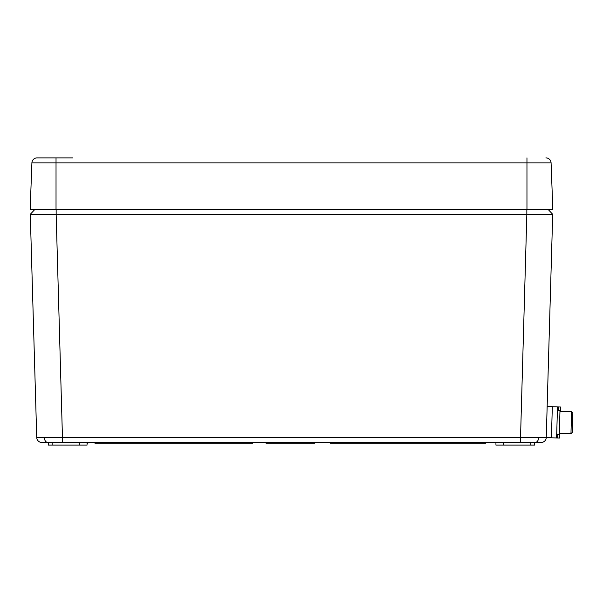 <?xml version="1.0" encoding="UTF-8"?>
<svg xmlns="http://www.w3.org/2000/svg" width="603" height="603" viewBox="0 0 603 603"><rect width="100%" height="100%" fill="white"/><g stroke="black" fill="none" stroke-linecap="round" stroke-linejoin="round"><path stroke-width="0.9" d="M545.911 157.888A5.178 5.178 0 0 1 551.082 162.87L31.906 162.87A5.178 5.178 0 0 1 37.077 157.888L72.842 157.888M56.026 209.64L56.026 157.888L37.077 157.888A5.178 5.178 0 0 0 31.906 162.87L30.15 209.64L552.838 209.64L551.082 162.87M541.019 442.519L521.979 442.519L541.192 442.496M41.795 442.496L62.599 442.519L41.909 442.519A5.178 5.178 0 0 1 36.73 437.499L546.258 437.499A5.178 5.178 0 0 1 541.087 442.519M521.979 442.519L520.389 442.519L521.979 442.519M534.725 442.519L534.68 445.112L495.96 445.112L495.915 442.519L485.566 442.519L485.551 443.295L330.323 443.295L330.308 442.519L314.608 442.519L314.593 443.295L312.135 443.295L312.135 442.519M503.633 445.112L503.678 442.519M546.258 437.499L552.702 214.299L526.841 214.299L520.389 442.519L62.599 442.519L56.147 214.299L30.286 214.299L36.73 437.499L30.286 214.299L34.68 209.64L31.077 213.454M87.066 443.295L87.872 443.295L87.887 442.519L94.973 442.519L94.988 443.295L97.437 443.295L97.43 442.519L266.074 442.519L266.089 443.295L266.91 443.295L266.888 442.519M266.91 443.295L271.621 443.295L271.644 442.519L272.458 442.519L272.473 443.295L278.601 443.295L278.616 442.519L278.149 442.519L278.134 443.295M298.696 442.519L298.711 443.295L308.555 443.295L308.57 442.519L308.811 443.295L312.135 443.295M278.601 443.295L290.066 443.295L290.066 442.519L292.176 442.519L292.169 443.295L294.603 443.295L294.603 442.519M301.794 443.295L301.794 442.519L306.332 442.519L306.332 443.295M284.767 442.519L285.347 442.519M285.566 443.295L285.581 442.519L285.792 443.295M526.841 209.64L526.841 214.299L56.147 214.299L56.147 209.64M87.073 442.519L87.028 445.112L48.308 445.112L48.263 442.519M79.362 445.112L79.317 442.519L79.362 445.112M267.423 443.295L267.415 442.519M269.081 443.295L269.089 442.519M273.709 443.295L275.563 443.295L275.579 442.519M272.94 443.295L272.925 442.519M279.641 443.295L282.483 443.295L282.453 442.519M279.438 443.295L279.423 442.519M286.983 443.295L286.975 442.519M294.603 443.295L296.827 443.295L296.842 442.519M290.066 443.295L292.169 443.295M288.709 443.295L288.701 442.519M287.774 443.295L287.782 442.519M303.897 443.295L303.904 442.519M300.437 443.295L300.43 442.519M299.503 443.295L299.51 442.519M278.857 443.295L278.857 442.519M296.344 443.295L298.802 443.295M309.603 443.295L309.61 442.519M87.639 443.295L87.654 442.519M99.751 443.295L101.508 443.295M97.437 443.295L252.665 443.295L252.68 442.519M31.936 214.336L36.368 214.351M37.28 214.351L38.147 214.351M552.702 214.299L548.308 209.64M547.155 406.46L552.325 406.603L551.428 437.642L546.258 437.492M559.84 433.353L559.705 438.042L556.599 437.951L557.496 406.912L552.318 406.769L551.428 437.801L556.599 437.951M560.473 411.374L560.602 407.002L557.496 406.912M559.84 415.392L559.705 419.982M559.531 425.952L559.569 424.716M572.337 430.828L572.413 428.1M572.36 430.029L572.405 428.529M572.722 417.351L572.782 415.422M559.953 411.359L571.591 411.691L572.85 413.04L572.292 432.404L570.958 433.678L572.292 432.404M556.705 434.175L559.29 434.25L556.705 434.175M557.398 410.379L559.983 410.455L559.298 434.168L556.712 434.092M572.375 429.54L572.398 428.643M526.962 157.888L526.962 209.64M536.263 442.218A5.178 3.656 -90 0 0 538.683 437.559M46.725 442.218A5.178 3.656 -90 0 1 44.305 437.559M52.144 445.112L52.144 442.519M530.844 445.112L530.844 442.519M557.632 437.982L557.745 434.205M558.431 410.409L558.529 406.942M572.85 413.04L571.591 411.691L570.958 433.655L559.32 433.338"/></g></svg>

